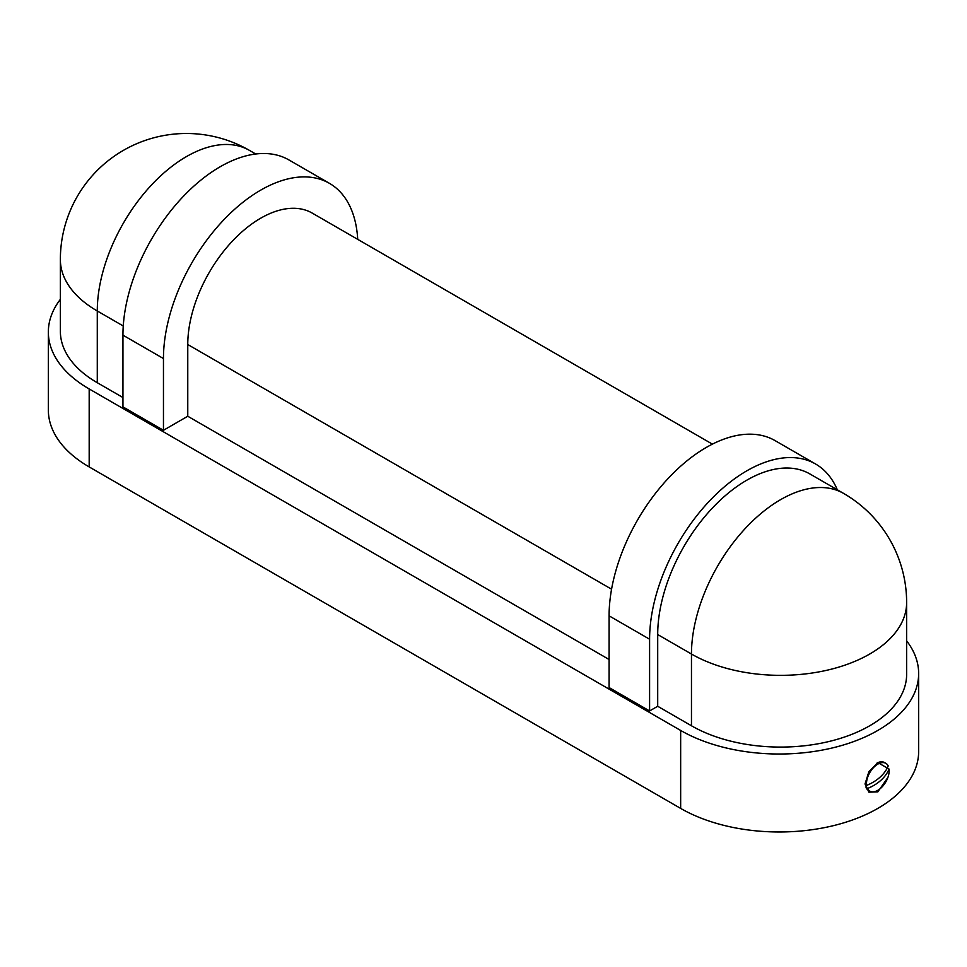 <?xml version="1.0" encoding="UTF-8"?>
<svg xmlns="http://www.w3.org/2000/svg" width="967" height="967" viewBox="0 0 967 967"><rect width="100%" height="100%" fill="white"/><g stroke="black" fill="none" stroke-linecap="round" stroke-linejoin="round"><path stroke-width="1.45" d="M163.459 430.279L163.459 358.552A137.507 79.391 -60 0 1 260.679 190.148A137.507 79.391 -60 0 1 329.433 183.331L288.928 159.942A137.507 79.391 -60 0 0 220.174 166.759A137.507 79.391 -60 0 0 122.942 335.162L122.942 406.889L163.459 430.279L187.767 416.245L187.767 344.518A103.131 59.543 -60 0 1 260.679 218.216A103.131 59.543 -60 0 1 312.244 213.103L712.401 444.131M843.611 493.424A126.048 72.767 120 0 0 780.587 499.661A126.048 72.767 120 0 0 691.465 654.03A126.048 72.767 0 0 0 869.72 654.03A126.048 72.767 0 0 0 906.635 602.574A126.048 126.048 0 0 0 843.611 493.424L809.85 473.927A126.048 72.767 120 0 0 746.826 480.176A126.048 72.767 120 0 0 657.705 634.545L657.705 706.273L649.594 710.95L649.594 639.223A137.507 79.391 -60 0 1 709.621 500.846A137.507 79.391 -60 0 1 815.58 464.003A137.507 79.391 -60 0 1 837.325 489.798M329.433 183.331A137.507 79.391 -60 0 1 357.717 239.357M887.863 777.504L877.818 791.876L868.862 792.166L865.127 783.705L868.862 771.751L877.818 762.564L889.036 769.031M60.365 299.347A139.417 80.491 0 0 0 48.35 332.044L48.35 410.008A139.417 80.491 0 0 0 89.182 466.928L680.659 808.412A139.417 80.491 0 0 0 832.587 825.854A139.417 80.491 0 0 0 918.65 751.492L918.65 673.528A139.417 80.491 0 0 0 906.635 640.831M48.35 332.044A139.417 80.491 0 0 0 89.182 388.952L680.659 730.448A139.417 80.491 0 0 0 832.587 747.89A139.417 80.491 0 0 0 918.65 673.528M122.942 397.534L97.28 382.714A126.048 72.767 180 0 1 60.365 331.258L60.365 259.531A126.048 72.767 0 0 0 97.28 310.987L123.256 325.988M649.594 710.95L609.089 687.561L609.089 615.834A137.507 79.391 -60 0 1 669.104 477.456A137.507 79.391 -60 0 1 775.063 440.614L815.58 464.003M906.635 602.574L906.635 674.313A126.048 72.767 180 0 1 828.828 741.544A126.048 72.767 180 0 1 691.465 725.77L657.705 706.273M187.767 416.245L609.089 659.494M888.202 765.949A16.04 9.259 120 0 0 885.832 763.326A16.04 9.259 120 0 0 874.772 766.36A16.04 9.259 120 0 0 866.565 785.397A35.525 25.263 164.3 0 0 880.03 777.202A35.525 25.263 164.3 0 0 888.202 765.949M867.435 788.504A16.04 9.259 120 0 0 869.792 791.115A16.04 9.259 120 0 0 880.864 788.081A16.04 9.259 120 0 0 889.072 769.043A35.525 25.263 -15.7 0 1 880.901 780.296A35.525 25.263 -15.7 0 1 867.435 788.504L866.081 787.718A16.04 9.259 120 0 0 868.451 790.329L869.792 791.115M885.832 763.326L884.491 762.552A16.04 9.259 120 0 0 877.117 762.987M865.127 783.343A16.04 9.259 120 0 0 865.211 784.612L866.565 785.397M867.157 785.156L866.057 786.147A14.517 8.377 -60 0 1 865.525 784.793M889.072 769.043L887.077 768.366M866.057 786.147L866.081 787.718M255.711 154.007L249.438 150.381A126.048 72.767 120 0 0 186.413 156.618A126.048 72.767 120 0 0 97.28 310.987L97.28 382.714M680.659 730.448L680.659 808.412M89.182 388.952L89.182 466.928M122.942 335.162L163.459 358.552M649.594 639.223L609.089 615.834M657.705 634.545L691.465 654.03L691.465 725.77M187.767 344.518L611.567 589.193M249.438 150.381A126.048 126.048 0 0 0 60.365 259.531"/></g></svg>
